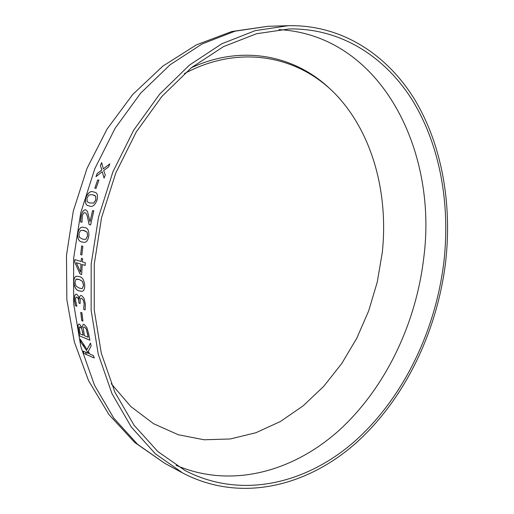 <?xml version="1.0" encoding="UTF-8"?>
<svg xmlns="http://www.w3.org/2000/svg" width="514" height="514" viewBox="0 0 514 514"><rect width="100%" height="100%" fill="white"/><g stroke="black" fill="none" stroke-linecap="round" stroke-linejoin="round"><path stroke-width="0.77" d="M445.657 261.716C452.159 203.897 442.027 145.121 414.721 99.62C387.183 54.619 341.739 24.55 288.27 25.7L255.201 30.654L221.83 43.767L189.493 65.085L159.623 94.197L133.666 130.209L112.951 171.747L98.553 217.024L91.19 263.958L91.145 310.379L98.258 354.197L111.962 393.589L131.359 427.115L155.337 453.766L182.701 472.983C240.102 503.077 306.402 486.719 355.534 443.415C404.711 399.474 437.279 331.562 445.657 261.716M443.903 261.729C450.303 204.726 440.312 146.811 413.449 101.984C386.361 57.645 341.707 28.013 289.183 28.951L256.486 33.744L223.481 46.626L191.491 67.63L161.949 96.369L136.274 131.937L115.785 172.987L101.547 217.73L94.274 264.119L94.248 309.993L101.309 353.291L114.892 392.201L134.109 425.296L157.869 451.575L184.976 470.483C241.484 499.852 306.71 483.687 355.11 440.961C403.548 397.611 435.654 330.624 443.903 261.729M79.484 335.854L77.955 325.426L78.732 324.096L79.529 324.193L82.092 327.617L83.197 324.295L84.129 324.405L86.789 327.367L88.588 333.425L89.873 340.191L79.484 335.854L89.866 340.146M81.752 320.646L80.762 312.383L81.951 312.84L82.94 321.115L81.752 320.646L82.934 321.077M83.66 309.332L84.142 303.78L83.352 300.189L81.649 298.358L81.019 298.268L80.203 299.122L80.113 303.562L78.931 303.119L78.867 302.193C78.751 299.617 78.064 297.921 76.811 297.111L75.719 297.863L75.558 300.452L76.894 306.299L75.462 305.759L74.382 299.919L74.703 295.531L75.918 294.169L76.554 294.252C77.794 294.914 78.648 296.494 79.111 299.007L79.734 296.36L80.801 295.434L81.61 295.556L84.058 298.332L85.337 304.147L85.131 309.884L83.66 309.332L85.131 309.852M84.733 285.675C84.681 289.305 83.75 291.187 81.932 291.322L79.31 290.911C76.226 290.461 74.376 287.467 73.765 281.929C73.894 278.093 74.973 276.198 76.991 276.249L79.272 276.622C82.368 277.001 84.193 280.021 84.733 285.675M74.665 262.063L74.838 259.57L81.173 261.517L81.43 258.356L82.632 258.722L82.375 261.883L85.324 262.795L85.131 265.436L82.182 264.517L81.681 274.508L80.055 273.975L74.665 262.063L80.113 273.975L81.681 274.489M80.679 254.616L81.655 245.936L82.857 246.277L81.874 254.976L80.679 254.616L81.88 254.957M88.813 236.247C87.765 240.867 85.979 242.865 83.448 242.235L82.124 241.978C78.905 241.741 77.434 238.843 77.723 233.279C78.976 228.415 80.987 226.449 83.763 227.394L84.495 227.541C87.74 227.696 89.179 230.593 88.813 236.247M90.605 224.959L89.115 224.586L87.74 218.199C87.309 215.347 86.397 213.483 84.996 212.616C83.731 212.603 82.831 213.818 82.291 216.24L81.977 222.254L80.505 221.887L81.116 215.886C82.015 211.858 83.525 209.815 85.645 209.77L87.483 211.447L89.995 221.727L92.655 210.554L93.831 210.824L90.605 224.959L89.166 224.599L87.791 218.212C87.367 215.36 86.448 213.496 85.048 212.629L84.996 212.616M93.831 210.824L92.604 210.541L89.995 221.727M97.037 200.132C94.923 205.375 92.385 207.322 89.417 205.986L88.922 205.857C85.883 205.549 84.842 202.85 85.812 197.749C87.952 192.628 90.515 190.694 93.503 191.934L94.627 192.236C97.294 192.744 98.097 195.371 97.037 200.132M96.034 188.4L94.814 188.156L97.692 179.9L98.919 180.125L96.034 188.4M100.384 165.662L101.708 162.572L103.301 168.855L109.848 163.857L108.525 166.934L103.693 170.519L105.28 174.959L104.066 178.127L102.228 171.689L95.983 176.681L97.178 173.565L101.856 169.961L100.384 165.662L101.907 169.986L97.23 173.584L96.067 176.61M83.795 353.407L83.152 351.113L88.53 353.471L80.884 342.183L80.197 339.189L87.02 349.552L90.483 343.095L91.126 346.006L88.222 351.55L89.982 354.107L93.542 355.662L94.184 357.995L83.795 353.407L94.165 357.937M329.583 88.459C294.651 55.383 242.081 44.223 191.324 67.771M111.21 383.669L130.858 406.568L153.525 423.677L178.262 434.741L204.129 439.772L230.266 438.975L255.908 432.73L280.393 421.506L303.144 405.854L323.704 386.361L341.681 363.623L356.761 338.257L368.686 310.867L377.257 282.051L382.3 252.419C388.597 192.968 372.374 132.483 335.301 93.972C298.255 55.897 239.685 43.896 184.385 73.618M83.217 351.146L83.846 353.381M88.53 353.471L80.884 342.183M80.287 339.324L80.936 342.163M87.02 349.552L90.496 343.146M104.091 178.062L102.228 171.689M101.733 162.662L100.436 165.688M103.301 168.855L109.803 163.947M97.692 179.9L94.865 188.169M97.744 179.919L98.919 180.131M88.916 205.857C85.909 205.529 84.894 202.831 85.864 197.768C88.003 192.647 90.567 190.713 93.554 191.953L94.717 192.275M89.417 202.959L93.702 203.094L95.855 199.888L95.726 196.232L94.004 195.095M92.629 194.722L89.121 194.87L87.007 198.006L87.155 201.649L89.436 202.966L93.644 203.081L95.797 199.869L95.675 196.213L92.629 194.722M81.977 222.254L80.557 221.9L81.173 215.899C82.067 211.871 83.576 209.834 85.69 209.783M83.551 242.242L82.176 241.978C78.957 241.747 77.492 238.849 77.775 233.285C79.008 228.46 81 226.494 83.743 227.387M84.257 239.428L85.928 239.164L87.643 235.926L87.117 232.116L82.825 230.188M84.013 230.433L80.589 230.426L78.905 233.6L79.452 237.384L82.542 239.087L84.174 239.421L85.87 239.158L87.592 235.92L87.065 232.103L83.962 230.426M81.707 245.949L80.73 254.616M85.138 265.423L82.182 264.517M74.896 259.583L74.716 262.063M81.173 261.517L81.482 258.375M81.039 264.145L80.614 272.086L80.987 264.145L76.329 262.693L80.987 264.145M76.329 262.693L80.563 272.086M82.079 291.303L79.368 290.905C76.284 290.449 74.434 287.454 73.817 281.923C73.926 278.202 74.948 276.314 76.894 276.256M81.835 288.56L82.465 288.367L83.583 285.257L82.478 281.389L79.278 279.487L76.811 279.031M79.278 279.487L76.027 279.263L74.935 282.327L76.059 286.157L79.246 288.065L81.732 288.572L82.407 288.373L83.525 285.264L82.426 281.396L79.22 279.494M83.698 309.12L84.193 303.768L83.403 300.176L81.707 298.351L81.077 298.261M80.113 303.53L78.931 303.119M78.867 302.193L78.989 303.112M78.925 302.181C78.803 299.604 78.115 297.914 76.862 297.098L76.483 297.047M76.894 306.267L75.519 305.746L74.44 299.906L74.761 295.524L75.911 294.169M79.207 299.045L79.792 296.353L80.794 295.434M80.82 312.403L81.803 320.627M78.404 330.316L79.541 335.828M78.456 330.296L78.012 325.407L78.719 324.103M82.092 327.617L83.178 324.302M84.656 327.135L83.827 327.039L83.255 328.131L84.354 335.674L88.19 337.268L86.397 329.153L84.656 327.135L83.878 327.02M80.197 326.943L79.651 326.891L79.252 327.508L80.171 333.939L83.172 335.186L81.707 328.581L79.696 326.878M82.613 331.916L83.172 335.186M81.707 328.581L80.139 326.962M82.561 331.935L81.655 328.6M87.611 333.869L88.19 337.268M86.397 329.153L84.604 327.155M87.56 333.888L86.339 329.172M288.27 25.7L267.839 26.317L235.052 31.174L202.041 43.979L170.102 64.777L140.663 93.15L115.136 128.243L94.807 168.708L80.73 212.815L73.598 258.561L73.688 303.845L80.833 346.648L94.48 385.198L113.748 418.075L137.553 444.295L164.705 463.294L182.701 472.983M176.129 465.324C231.788 489.116 293.854 471.402 339.831 429.672C385.796 387.344 416.057 323.441 423.78 257.687C437.902 150.165 380.681 35.196 278.961 29.613M83.429 344.162L84.2 347.162M85.587 352.18L86.256 354.448M267.839 26.317L231.775 31.515L196.303 44.904L162.854 66.113L132.74 94.467L107.124 128.963L87.039 168.341L73.303 211.055L66.486 255.413L66.846 299.611L74.331 341.926L88.594 380.752L109.026 414.682L134.771 442.515L164.705 463.294"/></g></svg>

